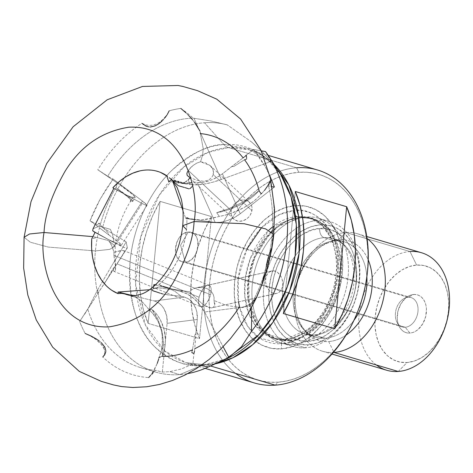 <?xml version="1.0" encoding="UTF-8"?>
<svg xmlns="http://www.w3.org/2000/svg" width="473" height="473" viewBox="0 0 473 473"><rect width="100%" height="100%" fill="white"/><g stroke="black" fill="none" stroke-linecap="round" stroke-linejoin="round"><path stroke-width="0.35" stroke-dasharray="2.37 1.77" d="M199.967 131.027L200.298 132.931L199.967 131.027L198.11 127.539L192.576 119.781L187.066 113.887L180.846 108.429A137.738 98.402 -73.5 0 0 169.18 110.83L167.324 114.431L163.043 120.006L158.887 123.695L155.179 125.848L150.911 127.006L148.599 126.847L146.222 126.226L141.876 123.352A137.738 98.402 -73.5 0 0 97.799 169.772L117.381 183.081L116.246 186.93A113.792 81.291 -73.5 0 0 100.258 224.876L98.958 223.209L96.338 225.509L99.484 227.82A113.792 81.291 -73.5 0 0 95.428 250.927L48.305 247.083L30.408 242.253L24.088 237.28L30.408 242.253L48.305 247.083L95.428 250.927A113.792 81.291 -73.5 0 0 97.745 293.644A113.792 81.291 106.5 0 1 95.428 250.927L109.813 249.36L115.17 246.043L109.021 241.106L111.989 246.179L113.91 252.233L114.129 257.33L115.412 265.986L115.371 270.668L114.673 271.561L113.644 271.064L112.609 269.19L107.188 279.159L79.641 321.486A137.738 98.402 -73.5 0 0 85.193 333.483L91.23 336.102L96.64 339.165L101.346 342.724L103.297 344.799L105.378 348.276L105.798 351.498L104.746 354.732L102.777 356.979A137.738 98.402 -73.5 0 0 148.628 377.584L151.999 373.416L154.902 368.644L157.261 363.359L158.893 357.623L162.369 356.009L163.54 342.085L162.062 331.171L157.994 319.464L151.78 309.271L149.639 310.294L152.767 313.41L157.911 321.12L161.246 330.255L162.138 335.126L162.286 344.971L165.201 344.598A34.47 26.488 -97.3 0 1 162.369 356.009L161.778 356.305A113.792 81.291 -73.5 0 0 192.487 349.807L191.802 352.19L192.079 352.734L193.924 353.514L194.539 351.208L195.952 332.821L194.858 335.191L192.487 349.807L194.858 335.191L195.952 332.821L197.265 319.482L167.111 323.325A19.151 14.716 82.7 0 0 154.269 300.958L132.428 295.56L154.269 300.958L184.417 297.115L154.269 300.958L157.095 302.028L159.75 303.772L162.115 306.132L164.113 309.011L166.697 315.875L167.111 323.325L197.265 319.482L194.71 348.761A113.792 81.291 -73.5 0 0 239.178 307.225L237.724 307.018L239.178 307.225M148.628 377.584L152.211 374.238L155.386 370.247L148.628 377.584A137.738 98.402 106.5 0 1 102.777 356.979L104.273 354.715L104.799 352.196L104.462 349.695L103.451 347.3L104.852 347.117L103.451 347.3L100.211 343.108L95.93 339.484L90.881 336.273L85.193 333.483A137.738 98.402 106.5 0 1 79.641 321.486L87.789 309.147A128.686 91.933 -73.5 0 0 155.386 370.247L162.334 372.085L169.813 371.648L181.348 368.981L192.901 363.944L193.924 353.514L192.901 363.944L201.013 365.523L192.901 363.944L181.348 368.981L169.813 371.648L179.793 374.61L202.249 365.209A15.319 10.353 -94.2 0 1 204.502 364.665A15.319 10.353 -94.2 0 1 207.085 364.955L186.185 362.756L164.545 350.86L145.377 324.916L135.621 284.415L140.735 236.979L159.259 195.107L183.979 166.857L208.12 152.33L228.4 147.576A15.319 10.353 -94.2 0 1 223.883 144.549C209.616 144.129 192.316 152.696 171.977 170.25C152.513 188.479 133.504 223.504 130.158 260.936C128.254 300.473 136.425 329.09 154.665 346.78C171.829 361.591 187.692 367.734 202.249 365.209L179.793 374.61A128.686 91.933 -73.5 0 0 187.84 373.575A128.686 91.933 106.5 0 1 179.793 374.61A128.686 91.933 106.5 0 1 97.734 289.659L87.99 308.751L93.95 299.492L79.641 321.486L87.789 309.147L97.734 289.659A128.686 91.933 -73.5 0 0 155.576 372.062A128.686 91.933 -73.5 0 0 179.793 374.61L169.813 371.648L162.334 372.085L155.386 370.247A128.686 91.933 106.5 0 1 140.676 367.645A128.686 91.933 106.5 0 1 87.789 309.147L127.314 247.681A45.958 3.618 -147.2 0 1 127.278 247.982A45.958 3.618 -147.2 0 1 115.696 243.447L95.026 232.503L115.696 243.447L112.704 248.1L111.143 244.364L109.021 241.106L115.17 246.043L115.601 268.688L115.371 270.668L114.241 271.52L200.517 306.605A11.488 5.055 -67.9 0 0 210.586 294.685L113.946 255.385L115.412 265.986M92.968 238.451L96.663 237.44L92.891 236.636L96.663 237.44L91.727 238.895M182.702 225.692L186.486 229.541A64.293 45.934 106.5 0 1 159.212 284.374L155.664 284.628L159.212 284.374L164.492 279.377L169.369 273.648L173.774 267.275L177.629 260.357L180.875 253.008L183.459 245.339L185.339 237.476L186.486 229.541A64.293 45.934 106.5 0 0 186.8 217.645A64.293 45.934 106.5 0 1 186.486 229.541M159.212 284.374L161.015 285.739L171.906 289.009L189.578 291.811L191.074 290.138L195.379 288.01L200.83 287.348L203.839 287.679L206.766 288.53L209.444 289.961L211.703 292.001L213.305 294.59L214.08 297.517L213.997 300.515L226.774 305.558L237.724 307.018L226.774 305.558L213.997 300.515L214.665 305.463L214.843 303.11L213.997 300.515L214.08 297.517L213.305 294.59L211.703 292.001L209.444 289.961L206.766 288.53L203.839 287.679L197.791 287.513L272.56 270.84A11.488 8.431 -102.6 0 0 271.662 270.976A11.488 8.431 -102.6 0 0 265.814 283.416A11.488 8.431 -102.6 0 0 275.765 293.538L211.206 307.929L204.247 305.369L197.696 299.864L189.578 291.811L191.074 290.138L193.085 288.873L196.283 287.779L272.56 270.84L269.45 271.945L267.056 274.6L265.743 278.42L265.714 282.807L266.967 287.099L269.32 290.647L272.407 292.911L275.765 293.538A11.488 8.431 -102.6 0 0 276.664 293.402A11.488 8.431 -102.6 0 0 282.511 280.962A11.488 8.431 -102.6 0 0 272.56 270.84L274.239 270.94L277.527 272.413L280.3 275.375L282.139 279.372L282.759 283.8L282.079 287.98L281.269 289.778L278.875 292.438L277.379 293.201L212.418 307.704L213.418 307.19L214.665 305.463L213.418 307.19L211.993 307.822L207.901 307.326L204.247 305.369L197.696 299.864L189.578 291.811L173.822 289.399L168.299 287.915M149.285 309.791L142.899 302.513L137.489 298.292L135 297.044L128.088 294.981M126.646 294.632L137.075 297.659L135 297.044L138.092 298.7L142.899 302.513L149.639 310.294L151.78 309.271L155.067 312.357L158 315.999L160.507 320.126L164.054 329.462L165.402 339.549L165.201 344.598L164.19 350.505L162.369 356.009L163.54 342.085L162.062 331.171L157.994 319.464L155.114 314.113L151.78 309.271A34.47 26.488 -97.3 0 1 165.201 344.598L162.286 344.971L161.098 351.563L158.893 357.623A34.47 26.488 82.7 0 0 162.286 344.971A34.47 26.488 82.7 0 0 149.639 310.294M131.796 296.139L124.334 293.834M121.602 293.331L120.077 293.39M153.453 288.654L153.666 286.437L153.453 288.654A64.293 45.934 106.5 0 1 152.022 289.547L153.057 291.061L163.9 294.307L181.224 296.329L174.939 291.368L171.533 289.665L158.845 287.738L153.453 288.654A64.293 45.934 106.5 0 1 152.022 289.547L149.462 289.736L152.022 289.547M242.111 307.432L239.699 307.332L241.218 307.568L243.814 306.989L249.904 304.169L252.984 301.733L255.911 298.333A137.738 98.402 -73.5 0 0 262.024 283.936L268.274 257.365L271.744 247.917A137.738 98.402 -73.5 0 0 273.412 235.353L273.778 234.46M262.024 283.936L265.578 273.01L271.744 247.917L266.21 270.645L262.024 283.936A137.738 98.402 106.5 0 1 255.911 298.333L253.765 302.099L250.755 305.481A128.686 91.933 -73.5 0 0 268.617 186.344L269.965 180.893A137.738 98.402 106.5 0 1 274.269 218.343A137.738 98.402 106.5 0 1 273.412 235.353A137.738 98.402 -73.5 0 0 269.965 180.893L267.091 187.066L262.379 192.783L261.208 193.794L259.287 191.21A113.792 81.291 -73.5 0 0 244.565 159.762L246.628 158.792L246.238 155.185L243.116 157.864A113.792 81.291 -73.5 0 0 200.386 133.575L200.718 135.373L200.386 133.575M210.302 165.698L213.098 169.86L213.264 174.602L251.908 210.692L251.849 206.6L251.216 204.744L248.881 201.776L245.428 200.144L243.441 199.919L239.326 200.694L235.542 202.976L233.964 204.584L232.675 206.417L231.155 210.497A11.488 9.655 -47 0 0 233.686 218.993A11.488 9.655 -47 0 0 244.399 220.217A11.488 9.655 -47 0 0 251.908 210.692L213.264 174.602L211.762 177.481L209.285 179.569L206.258 180.781L203.006 181.2L196.484 180.231L190.365 177.517L196.484 180.231L203.006 181.2L206.258 180.781L209.285 179.569L211.762 177.481L213.264 174.602L213.542 172.243L213.098 169.86L211.987 167.637L210.302 165.698L205.767 162.972L200.582 161.742L202.556 155.067L203.248 148.794L200.718 135.373L203.248 148.794L202.556 155.067L200.582 161.742L210.302 165.698L249.377 202.196A11.488 9.655 -47 0 0 238.664 200.972A11.488 9.655 -47 0 0 231.155 210.497L188.248 170.422L231.155 210.497L231.214 214.588L232.846 218.071L234.182 219.413L237.635 221.045L239.622 221.269L243.737 220.495L247.521 218.213L249.1 216.604L250.388 214.772L251.908 210.692A11.488 9.655 -47 0 0 249.377 202.196M187.568 171.528L190.264 167.98L193.155 165.396L196.75 163.12L200.582 161.742L196.75 163.12L193.155 165.396L188.248 170.422L187.101 172.568L186.87 174.454L187.805 176.133L190.365 177.517L186.468 181.39L184.482 182.507L188.165 179.894L190.247 184.553L188.165 179.894M114.673 271.561L113.644 271.064L112.609 269.19L117.026 263.857L199.103 297.239A11.488 5.055 -67.9 0 0 200.517 306.605M161.778 356.305L160.335 356.985M180.58 245.251L188.224 232.089C173.786 232.225 170.664 264.064 185.286 262.072L180.58 245.251L185.286 262.072A15.319 10.944 106.5 0 1 182.401 261.77A15.319 10.944 106.5 0 1 175.779 245.93A15.319 10.944 106.5 0 1 188.224 232.089L408.164 297.275A15.319 10.944 -73.5 0 0 395.724 311.11A15.319 10.944 -73.5 0 0 402.346 326.955A15.319 10.944 -73.5 0 0 405.225 327.257L185.286 262.072L405.225 327.257A15.319 10.944 106.5 0 1 396.995 322.296A15.319 10.944 106.5 0 1 404.025 298.564A15.319 10.944 106.5 0 1 408.164 297.275L413.727 294.466A19.742 14.101 -73.5 0 0 408.394 296.133A19.742 14.101 -73.5 0 0 399.33 326.713A19.742 14.101 -73.5 0 0 409.943 333.104L405.225 327.257L409.943 333.104L412.811 332.531L415.643 331.23L418.327 329.261L422.856 323.638L425.706 316.514L426.445 308.975L425.972 305.416L424.955 302.17L423.441 299.379L421.473 297.133L419.143 295.53L416.524 294.632L413.727 294.466L410.86 295.046L408.028 296.346L405.343 298.315L400.814 303.938L397.964 311.057L397.225 318.595L397.698 322.16L398.709 325.4L400.229 328.197L402.192 330.438L404.527 332.04L407.147 332.945L409.943 333.104A19.742 14.101 -73.5 0 0 426.35 312.724A19.742 14.101 -73.5 0 0 413.727 294.466L408.164 297.275A15.319 10.944 106.5 0 1 417.961 311.441A15.319 10.944 106.5 0 1 405.225 327.257A15.319 10.944 -73.5 0 0 417.671 313.416A15.319 10.944 -73.5 0 0 411.049 297.576A15.319 10.944 -73.5 0 0 408.164 297.275L188.224 232.089A15.319 10.944 106.5 0 1 191.11 232.397A15.319 10.944 106.5 0 1 197.732 248.236A15.319 10.944 106.5 0 1 185.286 262.072C199.73 261.941 202.852 230.103 188.224 232.089L180.58 245.251M317.489 169.984A111.072 79.352 -73.5 0 0 296.589 167.785L228.4 147.576L249.301 149.775C261.604 153.358 272.064 161.636 280.696 174.608A112.751 80.546 -73.5 0 0 223.883 144.549A112.751 80.546 -73.5 0 0 130.158 260.936A112.751 80.546 -73.5 0 0 202.249 365.209A15.319 10.353 85.8 0 1 204.502 364.665A15.319 10.353 85.8 0 1 207.085 364.955L215.375 363.802A111.072 79.352 106.5 0 1 207.085 364.955L210.515 365.972L207.085 364.955A111.072 79.352 106.5 0 1 186.185 362.756A111.072 79.352 106.5 0 1 138.175 247.905A111.072 79.352 106.5 0 1 228.4 147.576A111.072 79.352 106.5 0 1 249.301 149.775A111.072 79.352 106.5 0 1 274.352 164.805M275.274 385.164L278.207 382.178A107.241 76.614 -73.5 0 0 367.355 271.472A107.241 76.614 -73.5 0 0 298.788 172.296L296.589 167.785L298.788 172.296L306.469 172.237L313.977 173.189L321.238 175.14L328.185 178.079L334.748 181.969L340.867 186.782L346.478 192.458L351.534 198.956L355.986 206.21L359.782 214.145L362.892 222.688L365.292 231.752L366.947 241.26L367.846 251.116L367.982 261.214L367.355 271.472L365.966 281.79L363.832 292.06L360.97 302.188L357.417 312.074L353.195 321.622L348.347 330.745L342.931 339.354L336.983 347.365L330.574 354.703L323.751 361.289L316.597 367.072L309.171 371.985L301.543 375.988L293.792 379.039L285.988 381.108L278.207 382.178L270.532 382.237L263.023 381.285L255.763 379.328L248.816 376.39L242.253 372.499L236.133 367.692L230.517 362.011L225.461 355.513L221.015 348.264L217.213 340.329L214.103 331.786L211.709 322.716L210.053 313.209L209.149 303.359L209.013 293.254L209.64 282.996L211.029 272.685L213.163 262.414L216.025 252.286L219.584 242.401L223.806 232.846L228.648 223.723L234.07 215.114L240.012 207.103L246.427 199.772L253.244 193.179L260.398 187.403L267.83 182.489L275.457 178.487L283.209 175.436L291.007 173.366L298.788 172.296A107.241 76.614 -73.5 0 0 209.64 282.996A107.241 76.614 -73.5 0 0 278.207 382.178L275.274 385.164M239.592 307.308L247.692 326.287L259.027 337.787L281.482 343.682A68.047 48.613 106.5 0 1 237.972 280.743A68.047 48.613 106.5 0 1 294.543 210.503L295.524 205.589A73.214 52.302 -73.5 0 0 234.661 281.169A73.214 52.302 -73.5 0 0 281.476 348.879L281.482 343.682A4.594 3.104 -94.2 0 1 284.202 339.378A4.594 3.104 -94.2 0 1 285.036 339.46L273.217 338.219L255.745 326.015L248.703 313.433L244.837 296.636L245.369 277.349L250.412 258.323L268.942 230.109M272.566 226.951L297.091 216.528A4.594 3.104 -94.2 0 1 294.543 210.503L279.513 214.535L261.557 227.684M246.953 248.946L238.244 278.319M238.232 278.426L238.522 301.904M271.431 231.433L253.132 259.807L248.242 278.78L247.834 297.925L258.796 327.009L276.173 339.094L287.992 340.335L285.036 339.46L287.992 340.335A62.814 44.876 -73.5 0 0 339.017 283.599A62.814 44.876 -73.5 0 0 311.867 218.65A62.814 44.876 -73.5 0 0 300.048 217.409L297.091 216.528A62.814 44.876 106.5 0 1 308.91 217.775A62.814 44.876 106.5 0 1 336.061 282.724A62.814 44.876 106.5 0 1 285.036 339.46A62.814 44.876 106.5 0 1 273.217 338.219A62.814 44.876 106.5 0 1 246.072 273.264A62.814 44.876 106.5 0 1 297.091 216.528L300.048 217.409L287.448 220.56L272.401 230.517M287.992 340.335A4.594 3.104 -94.2 0 1 288.778 340.726L265.808 333.684L255.822 321.942L249.271 303.542L248.733 280.501L254.864 257.395L265.72 238.717L278.254 226.407L300.858 217.491A4.594 3.104 -94.2 0 1 300.822 217.491A4.594 3.104 -94.2 0 1 300.048 217.409A4.594 3.104 85.8 0 0 300.822 217.491A4.594 3.104 85.8 0 0 300.858 217.491A62.968 44.988 106.5 0 1 341.122 275.724A62.968 44.988 106.5 0 1 288.778 340.726L293.934 344.409A65.108 46.514 -73.5 0 0 348.057 277.202A65.108 46.514 -73.5 0 0 306.427 216.983L300.858 217.491L306.427 216.983A65.108 46.514 106.5 0 1 318.678 218.272A65.108 46.514 106.5 0 1 346.821 285.597A65.108 46.514 106.5 0 1 293.934 344.409L305.375 347.803A65.108 46.514 -73.5 0 0 358.268 288.991A65.108 46.514 -73.5 0 0 330.124 221.66A65.108 46.514 -73.5 0 0 317.874 220.377L306.427 216.983L317.874 220.377A65.108 46.514 106.5 0 1 359.504 280.59A65.108 46.514 106.5 0 1 305.375 347.803L308.313 344.817A61.277 43.776 -73.5 0 0 359.255 281.559A61.277 43.776 -73.5 0 0 320.073 224.882L317.874 220.377L320.073 224.882L328.753 225.396L336.871 228.187L344.119 233.159L350.215 240.118L354.927 248.798L358.073 258.861L359.533 269.923L359.255 281.559L357.239 293.319L353.573 304.76L348.394 315.432L341.896 324.927L334.34 332.88L326.003 338.993L317.217 343.02L308.313 344.817L299.634 344.309L291.516 341.512L284.273 336.54L278.171 329.58L273.459 320.901L270.314 310.838L268.853 299.776L269.131 288.14L271.147 276.38L274.813 264.945L279.992 254.273L286.49 244.778L294.046 236.819L302.383 230.706L311.169 226.679L320.073 224.882A61.277 43.776 -73.5 0 0 269.131 288.14A61.277 43.776 -73.5 0 0 308.313 344.817L305.375 347.803A65.108 46.514 106.5 0 1 263.745 287.584A65.108 46.514 106.5 0 1 317.874 220.377A65.108 46.514 -73.5 0 0 264.981 279.188A65.108 46.514 -73.5 0 0 293.124 346.514A65.108 46.514 -73.5 0 0 305.375 347.803L293.934 344.409A65.108 46.514 106.5 0 1 281.677 343.126A65.108 46.514 106.5 0 1 253.54 275.794A65.108 46.514 106.5 0 1 306.427 216.983A65.108 46.514 -73.5 0 0 305.777 217.036A65.108 46.514 -73.5 0 0 255.58 267.481A65.108 46.514 -73.5 0 0 270.184 337.125A65.108 46.514 -73.5 0 0 293.934 344.409L288.778 340.726A62.968 44.988 106.5 0 1 265.808 333.684A62.968 44.988 106.5 0 1 251.689 266.329A62.968 44.988 106.5 0 1 300.231 217.539A62.968 44.988 106.5 0 1 300.858 217.491C314.646 214.021 344.959 230.162 341.122 275.724C336.019 321.38 302.076 342.216 288.778 340.726A4.594 3.104 85.8 0 0 287.992 340.335L313.114 329.433L327.097 313.457L337.568 289.778L340.459 262.953L334.943 240.048L324.106 225.379L311.867 218.65L300.048 217.409A62.814 44.876 -73.5 0 0 249.023 274.145A62.814 44.876 -73.5 0 0 276.173 339.094A62.814 44.876 -73.5 0 0 287.992 340.335M308.68 341.068A7.663 5.173 -94.2 0 1 313.185 334.961A7.663 5.173 85.8 0 0 308.68 341.068C320.818 342.428 351.782 323.42 356.441 281.766C359.941 240.195 332.283 225.467 319.707 228.63C307.568 227.276 276.604 246.285 271.951 287.939C268.445 329.504 296.104 344.232 308.68 341.068L317.028 339.389L325.27 335.611L333.081 329.882L340.17 322.42L346.254 313.516L351.114 303.512L354.549 292.793L356.441 281.766L356.701 270.858L355.329 260.487L352.379 251.051L347.962 242.915L342.245 236.394L335.452 231.729L327.842 229.109L319.707 228.63A7.663 5.173 85.8 0 0 324.111 237.653A7.663 5.173 -94.2 0 1 319.707 228.63L311.358 230.316L303.122 234.094L295.306 239.823L288.223 247.278L282.133 256.183L277.273 266.187L273.837 276.912L271.951 287.939L271.685 298.847L273.057 309.218L276.007 318.648L280.424 326.784L286.141 333.311L292.935 337.97L300.544 340.59L308.68 341.068M366.853 276.764A49.789 35.57 -73.5 0 0 344.202 241.809A49.789 35.57 -73.5 0 0 334.831 240.828A49.789 35.57 -73.5 0 0 294.927 283.274A49.789 35.57 -73.5 0 0 312.434 335.978A49.789 35.57 -73.5 0 0 325.276 338.272L314.557 335.097A49.789 35.57 106.5 0 1 301.721 332.803A49.789 35.57 106.5 0 1 284.208 280.099A49.789 35.57 106.5 0 1 324.111 237.653A49.789 35.57 106.5 0 1 333.483 238.634A49.789 35.57 106.5 0 1 354.998 290.12A49.789 35.57 106.5 0 1 314.557 335.097L325.276 338.272A49.789 35.57 -73.5 0 0 353.946 320.322M334.831 240.828L324.111 237.653L334.831 240.828A49.789 35.57 -73.5 0 0 294.383 285.798A49.789 35.57 -73.5 0 0 315.905 337.29A49.789 35.57 -73.5 0 0 325.276 338.272A49.789 35.57 -73.5 0 0 365.174 295.826A49.789 35.57 -73.5 0 0 347.667 243.122A49.789 35.57 -73.5 0 0 334.831 240.828M345.964 335.174A52.036 37.172 106.5 0 1 328.694 341.547A52.036 37.172 106.5 0 1 295.424 293.42A52.036 37.172 106.5 0 1 338.68 239.71A52.036 37.172 106.5 0 1 368.254 259.961M345.769 232.497L338.68 239.71L345.769 232.497A61.277 43.776 106.5 0 1 357.304 233.709A61.277 43.776 106.5 0 1 367.095 238.575A61.277 43.776 -73.5 0 0 345.769 232.497L410.008 251.535L345.769 232.497A61.277 43.776 -73.5 0 0 294.874 295.312A61.277 43.776 -73.5 0 0 333.341 352.474A61.277 43.776 106.5 0 1 322.474 351.22A61.277 43.776 106.5 0 1 295.992 287.85A61.277 43.776 106.5 0 1 345.769 232.497M328.694 341.547L333.778 351.959L328.694 341.547A52.036 37.172 106.5 0 1 295.424 293.42A52.036 37.172 106.5 0 1 338.68 239.71A52.036 37.172 106.5 0 1 371.949 287.832A52.036 37.172 106.5 0 1 328.694 341.547M421.538 252.748A61.277 43.776 -73.5 0 0 410.008 251.535L416.612 265.063L410.008 251.535A61.277 43.776 -73.5 0 0 360.231 306.888A61.277 43.776 -73.5 0 0 386.713 370.258M398.248 371.471L407.058 362.507A49.789 35.57 -73.5 0 0 448.445 311.11A49.789 35.57 -73.5 0 0 416.612 265.063L423.66 265.477L430.259 267.748L436.147 271.792L441.102 277.444L444.933 284.492L447.488 292.669L448.676 301.662L448.445 311.11L446.814 320.67L443.834 329.959L439.624 338.633L434.344 346.348L428.201 352.811L421.431 357.777L414.295 361.053L407.058 362.507L400.004 362.093L393.412 359.823L387.523 355.785L382.568 350.132L378.737 343.079L376.183 334.902L374.994 325.915L375.225 316.461L376.857 306.906L379.837 297.612L384.046 288.944L389.326 281.228L395.469 274.76L402.239 269.799L409.376 266.524L416.612 265.063A49.789 35.57 -73.5 0 0 375.225 316.461A49.789 35.57 -73.5 0 0 407.058 362.507L398.248 371.471M99.111 340.844L101.346 342.724M96.64 339.165L97.272 339.567M271.106 161.429L265.489 151.573L271.106 161.429L261.362 150.846L271.106 161.429L221.305 179.486A45.958 17.986 -24.1 0 1 190.247 184.553L196.762 184.813L204.33 184.021L212.625 182.223L221.305 179.486L271.106 161.429M251.63 142.036L261.108 150.591L251.63 142.036L227.294 124.896L251.63 142.036M204.49 122.749A128.686 91.933 106.5 0 1 227.294 124.896A128.686 91.933 -73.5 0 0 204.49 122.749L223.883 144.549L204.49 122.749A128.686 91.933 -73.5 0 0 102.6 227.537A128.686 91.933 106.5 0 1 204.49 122.749M202.249 365.209A112.751 80.546 -73.5 0 0 226.035 359.037L202.249 365.209M185.7 218.502L186.8 217.645L185.7 218.502L182.945 210.544L185.7 218.502L215.168 222.405L197.353 182.495L215.168 222.405L185.7 218.502M111.817 290.333L106.295 285.787M139.907 170.889L147.02 169.996L153.962 170.511L160.566 172.432M172.574 180.651A64.293 45.934 106.5 0 0 171.841 179.911A64.293 45.934 106.5 0 1 172.574 180.651L178.144 185.582L189.105 188.91L190.051 188.579L191.908 186.764L194.746 182.152L197.353 182.495A19.151 7.497 155.9 0 0 222.428 173.816L240.249 213.725A19.151 7.497 -24.1 0 1 215.168 222.405L220.743 222.227L227.472 220.519L234.318 217.533L240.249 213.725L222.428 173.816L231.758 166.52L233.839 166.449L244.565 159.762M255.911 298.333L253.765 302.099L250.755 305.481L250.826 306.096L243.814 306.989L249.253 304.571L253.64 301.094M85.92 312.204L84.407 314.551M187.911 114.762L185.871 112.763M188.757 115.637L188.183 115.057M194.545 122.282L192.576 119.781M193.971 118.256L198.11 127.539L193.971 118.256L210.982 120.982L227.294 124.896L210.982 120.982L193.179 118.161A128.686 91.933 -73.5 0 0 107.714 176.198L97.799 169.772A137.738 98.402 106.5 0 1 141.876 123.352L146.63 125.162L151.313 125.375L155.564 124.316L159.295 122.412L162.511 120L167.531 114.123L169.18 110.83A137.738 98.402 106.5 0 1 180.846 108.429L187.267 113.059L193.179 118.161L193.971 118.256M258.879 190.714L249.017 198.293L239.781 203.662L228.323 208.835L216.669 212.702L228.53 209.746L240.674 204.549L251.311 197.88L255.562 194.291L258.879 190.714L259.287 191.21L258.879 190.714L249.017 198.293L239.781 203.662L228.323 208.835L216.669 212.702A34.47 13.492 155.9 0 0 258.879 190.714M180.846 108.429L187.267 113.059L193.179 118.161A128.686 91.933 106.5 0 0 107.714 176.198L113.106 179.036L107.714 176.198L97.799 169.772L117.381 183.081A34.47 2.714 -147.2 0 1 135.195 197.59A34.47 2.714 -147.2 0 1 133.197 197.342L134.752 197.732L135.231 197.412L132.948 194.74L117.381 183.081L116.045 187.716L128.49 197.543L130.779 200.156L130.897 200.824L130.341 201.055L132.742 201.38L130.879 198.967L116.045 187.716L128.49 197.543L130.779 200.156L130.341 201.055A34.47 2.714 32.8 0 0 132.712 201.445A34.47 2.714 32.8 0 0 116.045 187.716M126.167 241.922L102.6 227.537L90.059 220.785C92.389 214.547 95.765 207.328 100.187 199.121L106.324 188.833L113.106 179.036L142.444 201.096A19.151 1.508 -147.2 0 1 147.026 205.365A19.151 1.508 -147.2 0 1 142.202 203.479L113.822 188.449L142.202 203.479L116.565 243.282L142.202 203.479L145.749 205.164L147.044 205.306L142.444 201.096L116.813 240.905L142.444 201.096L113.106 179.036L100.187 199.121L90.059 220.785L96.338 225.509L90.059 220.785L102.6 227.537L126.167 241.922L111.758 265.708L126.167 241.922L127.314 247.681L126.167 241.922M97.734 289.659L111.758 265.708L97.734 289.659M102.777 356.979L104.273 354.715L104.799 352.196L104.462 349.695L102.002 345.13L95.93 339.484L90.881 336.273L85.193 333.483M105.804 350.517L105.721 352.154M261.208 150.816L253.54 149.474C257.277 153.837 261.214 159.649 265.365 166.91L269.841 175.79L265.365 166.91L253.54 149.474L246.238 155.185L253.54 149.474L261.208 150.816M269.965 180.893L269.669 183.494L268.617 186.344L272.158 186.764L268.617 186.344A128.686 91.933 106.5 0 1 250.755 305.481L251.057 308.455L250.826 306.096L243.814 306.989M376.384 364.99A61.277 43.776 106.5 0 1 362.152 299.066A61.277 43.776 106.5 0 1 410.008 251.535M314.557 335.097A49.789 35.57 106.5 0 1 305.186 334.109A49.789 35.57 106.5 0 1 283.664 282.623A49.789 35.57 106.5 0 1 324.111 237.653A49.789 35.57 106.5 0 1 336.947 239.947A49.789 35.57 106.5 0 1 354.454 292.651A49.789 35.57 106.5 0 1 314.557 335.097M297.091 216.528L308.91 217.775L321.149 224.504L331.993 239.172L337.503 262.077L334.612 288.902L324.141 312.582L310.158 328.558L285.036 339.46A4.594 3.104 85.8 0 0 284.202 339.378A4.594 3.104 85.8 0 0 281.482 343.682C295.856 345.29 332.537 322.769 338.047 273.435C342.198 224.202 309.443 206.754 294.543 210.503A4.594 3.104 85.8 0 0 297.091 216.528M281.482 343.682L281.476 348.879A73.214 52.302 -73.5 0 0 342.334 273.305A73.214 52.302 -73.5 0 0 295.524 205.589L294.543 210.503A68.047 48.613 106.5 0 1 338.047 273.435A68.047 48.613 106.5 0 1 281.482 343.682M295.524 205.589L284.888 207.736L274.387 212.548L264.431 219.85L255.396 229.358L247.639 240.704L241.449 253.451L237.068 267.115L234.661 281.169L234.324 295.069L236.074 308.284L239.835 320.31L245.463 330.674L252.748 338.993L261.409 344.929L271.106 348.27L281.476 348.879L292.113 346.739L302.614 341.92L312.57 334.618L321.599 325.117L329.362 313.77L335.546 301.017L339.927 287.353L342.334 273.305L342.671 259.399L340.927 246.185L337.166 234.165L331.532 223.794L324.247 215.481L315.592 209.539L305.889 206.198L295.524 205.589M235.643 373.422A111.072 79.352 106.5 0 1 209.852 253.93A111.072 79.352 106.5 0 1 296.589 167.785A111.072 79.352 -73.5 0 0 206.364 268.108A111.072 79.352 -73.5 0 0 254.368 382.964M280.696 174.608L266.713 158.556L251.683 149.172L223.883 144.549A15.319 10.353 85.8 0 0 228.4 147.576L296.589 167.785M148.12 323.384L199.505 338.615A111.072 79.352 106.5 0 1 211.472 216.593L160.081 201.362A111.072 79.352 -73.5 0 0 148.12 323.384L199.505 338.615L194.829 325.028L191.878 310.282L190.731 294.703L191.411 278.632L193.895 262.432L198.14 246.457L204.04 231.066L211.472 216.593L199.505 338.615L211.472 216.593L160.081 201.362L148.12 323.384L160.081 201.362L152.649 215.836L146.748 231.226L142.503 247.202L140.02 263.402L139.34 279.472L140.487 295.051L143.437 309.797L148.12 323.384M268.221 155.381L249.301 149.775L273.323 163.818M295.264 191.488L283.303 313.51L295.264 191.488M160.034 293.136L160.932 293.39M162.611 293.916L166.963 294.785L181.224 296.329L184.417 297.115A19.151 14.716 -97.3 0 1 197.265 319.482L196.845 312.038L195.81 308.461L192.263 302.288L189.898 299.935L187.249 298.185L181.224 296.329L174.939 291.368L171.533 289.665L157.941 287.702M162.334 372.085L167.111 323.325L162.334 372.085M192.115 350.99L191.802 352.19M163.15 286.396L161.683 285.958M160.241 285.278L159.661 284.817M155.168 285.095L180.178 291.273L183.701 290.824L180.178 291.273L187.273 293.993L193.883 298.493L199.73 304.571L204.573 311.991L223.12 346.691L204.573 311.991A45.958 35.315 82.7 0 0 180.178 291.273L155.168 285.095M240.225 307.444L204.573 311.991L240.225 307.444M194.255 352.367L194.409 351.794M194.539 351.208L194.639 349.99M157.042 287.832L156.143 288.01M155.245 288.193L154.346 288.406M158.893 357.623L158.668 359.125M157.261 363.359L153.116 371.66M152.56 372.541L150.373 375.574M121.141 293.343L121.673 293.325M122.205 293.331L123.27 293.514M132.86 296.465L135 297.044M93.033 228.778L99.342 226.165L110.321 229.304L112.45 234.011L114.058 241.951L116.565 243.282A19.151 1.508 32.8 0 0 121.39 245.168A19.151 1.508 32.8 0 0 116.813 240.905L108.79 234.868L108.163 232.681L100.53 225.189L99.265 223.232L96.338 225.509L118.788 242.442L121.407 245.109L120.118 244.973L108.648 239.645L92.684 230.741L108.648 239.645L114.058 241.951L112.45 234.011L110.321 229.304L99.342 226.165L93.033 228.778M274.37 187.03L240.249 213.725L274.37 187.03M245.499 159.472L246.427 159.123M246.628 158.792L246.616 157.574M109.021 241.106L107.637 240.361L96.663 237.44L107.637 240.361L109.021 241.106M97.373 294.2L127.314 247.681L126.699 248.165L124.488 247.604L115.696 243.447L112.704 248.1L113.91 252.233L122.885 250.424L124.186 250.909L124.056 252.505L117.026 263.857L112.609 269.19L108.122 277.657L97.745 293.644M105.674 281.53L105.148 282.34M183.932 182.714L184.482 182.507M182.673 182.815L183.016 182.862M180.438 182.07L181.561 182.454M177.517 181.248L178.977 181.656M173.851 180.154L176.051 180.816M171.628 179.433L172.012 179.592M170.392 178.623L171.226 179.208M169.978 178.309L169.151 177.682M168.778 181.715L190.247 184.553L168.778 181.715M200.233 132.286L221.305 179.486L200.233 132.286M245.582 155.865L245.239 156.202M244.872 156.539L244.009 157.202M244.163 159.98L233.839 166.449L231.758 166.52L243.116 157.864L222.428 173.816L219.643 175.79L213.128 179.249L209.651 180.609L202.929 182.318L199.937 182.608L194.746 182.152L185.002 183.37M182.584 183.146L174.182 181.342L172.692 180.562M171.87 179.929L173.591 181.147M141.876 123.352L146.63 125.162L151.313 125.375L155.564 124.316L159.295 122.412L163.942 118.646L167.531 114.123L169.18 110.83M167.324 114.431L167.531 114.123M148.894 126.882L148.599 126.847M150.337 127.024L149.184 126.918M164.965 117.795L162.144 120.928M269.196 254.255L269.521 253.398M268.274 257.365L268.995 254.858M264.306 274.973L266.405 265.069M112.881 187.74L127.403 195.509L131.045 196.999L133.197 197.342L130.341 201.055L133.197 197.342L131.045 196.999L127.403 195.509L112.881 187.74M261.74 193.38L264.549 190.4M268.711 184.263L269.527 182.359M188.609 218.532L190.98 219.034L189.265 218.786L186.8 217.645M192.818 219.194L201.084 219.921L206.807 219.295L225.26 215.12L231.403 213.205L243.554 207.801L249.094 204.507L254.001 200.99L258.092 197.371L261.208 193.794A34.47 13.492 -24.1 0 1 219.371 216.409L216.669 212.702L219.371 216.409L214.239 217.805L201.084 219.921L190.98 219.034M124.186 250.909L122.885 250.424L120.544 250.637L113.91 252.233L113.946 255.385L210.586 294.685L211.159 288.938L210.869 287.466L209.61 285.556L207.623 285.225L206.447 285.68L203.964 287.744L200.605 293.029L199.103 297.239L117.026 263.857L124.056 252.505L124.186 250.909L123.755 250.584L209.172 285.32A11.488 5.055 -67.9 0 0 199.103 297.239L198.477 301.248L198.82 304.458L200.079 306.368L202.066 306.699L204.478 305.392L206.938 302.655L209.084 298.895L210.586 294.685A11.488 5.055 -67.9 0 0 209.172 285.32M130.341 201.055L130.879 200.854C122.205 214.334 116.967 229.393 115.17 246.043L109.813 249.36L95.428 250.927A113.792 81.291 106.5 0 1 99.484 227.82L108.79 234.868L108.163 232.681L100.53 225.189M100.258 224.876A113.792 81.291 106.5 0 1 116.246 186.93M178.144 185.582L178.658 185.777M184.287 187.444L185.15 187.675M187.787 188.496L188.242 188.68M188.686 188.833L190.051 188.579M191.908 186.764L194.746 182.152L190.79 182.85M187.036 183.258L183.601 183.347L179.58 182.483M178.22 182.2L176.878 181.916M136.283 295.53L135.852 295.56M233.686 218.993L187.811 176.139M271.662 270.976L196.283 287.779M402.346 326.955L182.401 261.77M396.995 322.296L399.33 326.713M404.025 298.564L408.394 296.133M226.035 359.037L204.502 364.665L186.185 362.756L205.099 368.366M305.777 217.036L300.231 217.539L311.867 218.65L308.91 217.775C330.81 222.99 343.386 258.459 332.549 291.303C324.72 317.992 303.282 338.556 284.261 339.378L273.217 338.219L276.173 339.094L265.808 333.684L270.184 337.125M318.678 218.272L330.124 221.66M313.262 334.955L305.186 334.109L315.905 337.29C309.182 334.358 305.014 331.342 303.394 328.25C299.894 323.644 297.452 317.791 296.074 310.696C294.318 300.976 294.963 290.8 298.014 280.176C306.634 256.283 319.34 243.217 336.12 240.97L344.202 241.809L333.483 238.634C348.518 244.133 355.264 259.435 353.727 284.539C351.031 310.915 330.231 334.748 313.262 334.955M357.304 233.709L366.794 236.524M140.676 367.645L155.576 372.062M255.568 299.084L262.858 281.784M274.269 218.023L271.62 248.792M322.474 351.22L331.969 354.035M281.677 343.126L293.124 346.514M411.049 297.576L191.11 232.397M276.664 293.402L211.993 307.822M121.39 245.168L147.026 205.365M127.278 247.982L105.42 281.92M132.712 201.445L135.195 197.59"/><path stroke-width="0.71" d="M92.891 236.636L44.054 232.503C38.177 261.924 53.892 329.545 109.281 326.849C136.496 322.485 157.805 307.716 173.207 282.535C186.421 259.151 193.38 238.824 194.078 221.541L182.702 225.692L194.078 221.541C193.38 238.824 186.421 259.151 173.207 282.535C157.805 307.716 136.496 322.485 109.281 326.849C53.892 329.545 38.177 261.924 44.054 232.503L29.492 233.993L24.088 237.28L29.492 233.993L44.054 232.503C44.758 215.227 51.717 194.894 64.931 171.51C80.333 146.334 101.642 131.559 128.857 127.196C184.245 124.505 199.961 192.121 194.078 221.541L244.222 223.741L265.678 228.902L273.778 234.46L265.678 228.902L244.222 223.741L194.078 221.541C199.961 192.121 184.245 124.505 128.857 127.196C101.642 131.559 80.333 146.334 64.931 171.51C51.717 194.894 44.758 215.227 44.054 232.503L92.891 236.636M239.699 307.332L239.178 307.225A113.792 81.291 106.5 0 1 194.71 348.761M192.115 350.99L192.487 349.807A113.792 81.291 106.5 0 1 161.778 356.305M149.639 310.294L149.285 309.791M128.597 295.134L126.386 294.466M120.077 293.39L117.954 293.591L122.205 293.331L124.334 293.834L121.602 293.331M111.817 290.333L117.954 293.591L118.108 292.024L132.428 295.56L118.108 292.024L149.462 289.736L118.108 292.024L117.954 293.591A64.293 45.934 106.5 0 1 91.727 238.895L95.026 232.503L92.684 230.741A64.293 45.934 106.5 0 1 93.033 228.778L113.822 188.449L112.881 187.74L119.113 181.697L125.794 176.807L132.783 173.177L139.907 170.889M273.778 234.46L274.517 208.853L270.432 178.256L260.789 149.9L240.591 119.025L216.782 99.17L197.501 90.656L183.027 86.488L178.061 85.489L142.503 86.447L107.188 99.785L73.126 126.752L46.661 163.563L31.005 201.664L24.088 237.28L23.65 268.09L27.789 294.927L36.261 319.961L52.698 347.206L79.245 371.364L101.328 381.374L113.431 384.91L121.585 386.577L132.913 387.505L146.754 386.76L159.561 384.448L172.58 380.463L184.943 375.077L196.461 368.544L209.084 359.498L220.371 349.47L230.333 338.763L240.349 325.773L248.733 312.594L256.508 297.641L262.556 283.108L267.819 266.695L271.774 249.07L273.317 238.688L273.778 234.46L273.412 235.353A137.738 98.402 106.5 0 1 271.744 247.917L269.521 253.398M188.165 179.894L190.365 177.517L188.863 176.884L187.16 175.317L186.865 173.538L187.568 171.528M160.335 356.985L158.893 357.623M296.589 167.785A111.072 79.352 106.5 0 1 367.604 270.509A111.072 79.352 106.5 0 1 275.274 385.164L210.515 365.972L275.274 385.164A111.072 79.352 -73.5 0 0 365.493 284.835A111.072 79.352 -73.5 0 0 317.489 169.984L268.221 155.381M274.352 164.805A111.072 79.352 106.5 0 1 293.822 278.81A111.072 79.352 106.5 0 1 215.375 363.802L232.935 357.748L252.742 344.64L272.844 322.432L289.689 290.901L299.096 253.256L298.528 215.812L288.802 184.919L273.323 163.818M334.689 328.741L283.303 313.51A111.072 79.352 -73.5 0 0 295.264 191.488L346.656 206.719A111.072 79.352 106.5 0 1 334.689 328.741L283.303 313.51L290.735 299.037L296.636 283.646L300.875 267.671L303.364 251.47L304.044 235.4L302.891 219.821L299.947 205.075L295.264 191.488L346.656 206.719L334.689 328.741L346.656 206.719L351.338 220.306L354.283 235.051L355.43 250.631L354.756 266.701L352.267 282.901L348.027 298.877L342.121 314.267L334.689 328.741M268.942 230.109L272.566 226.951M261.557 227.684L246.953 248.946M238.522 301.904L239.592 307.308M272.401 230.517L271.431 231.433M353.946 320.322A49.789 35.57 -73.5 0 0 366.853 276.764M410.008 251.535A61.277 43.776 106.5 0 1 449.184 308.213A61.277 43.776 106.5 0 1 398.248 371.471L334.009 352.432L333.778 351.959L334.009 352.432A61.277 43.776 -73.5 0 0 381.995 304.464A61.277 43.776 -73.5 0 0 367.095 238.575A61.277 43.776 106.5 0 1 381.995 304.464A61.277 43.776 106.5 0 1 334.009 352.432L398.248 371.471A61.277 43.776 -73.5 0 0 448.026 316.118A61.277 43.776 -73.5 0 0 421.538 252.748L366.794 236.524M368.254 259.961A52.036 37.172 106.5 0 1 345.964 335.174M101.346 342.724L104.852 347.117L105.804 350.517M97.272 339.567L99.111 340.844M85.193 333.483L91.23 336.102L96.64 339.165M208.339 366.93A128.686 91.933 106.5 0 1 206.949 367.562A128.686 91.933 106.5 0 1 187.84 373.575A128.686 91.933 -73.5 0 0 208.339 366.93L201.013 365.523L208.339 366.93L228.855 357.417L241.514 346.733L228.855 357.417L208.339 366.93M251.4 331.484L241.514 346.733L251.4 331.484A128.686 91.933 -73.5 0 0 265.489 151.573A128.686 91.933 106.5 0 1 269.332 157.06A128.686 91.933 106.5 0 1 251.4 331.484L251.671 319.234L251.4 331.484M226.035 359.037A112.751 80.546 -73.5 0 0 280.696 174.608L291.025 196.721L296.317 224.634L295.122 255.828L287.365 286.673L274.446 313.747L258.583 334.955L226.035 359.037L206.949 367.562M155.664 284.628L153.831 284.764L153.666 286.437L153.831 284.764L155.168 285.095L153.831 284.764L155.664 284.628M106.295 285.787L101.512 280.057L97.574 273.276L94.57 265.584L92.572 257.164L91.614 248.201L91.727 238.895L95.026 232.503L92.684 230.741A64.293 45.934 106.5 0 1 93.033 228.778L113.822 188.449L112.881 187.74A64.293 45.934 106.5 0 1 166.697 175.714L168.778 181.715L171.498 179.58A64.293 45.934 106.5 0 1 171.841 179.911A64.293 45.934 106.5 0 0 171.734 179.811A64.293 45.934 106.5 0 0 171.498 179.58L168.778 181.715L166.697 175.714L167.507 176.394L160.566 172.432M172.592 180.698L182.945 210.544L172.592 180.698M253.64 301.094L255.911 298.333M185.871 112.763L180.846 108.429M188.183 115.057L187.911 114.762M192.576 119.781L188.757 115.637M199.967 131.027L194.545 122.282M105.721 352.154L104.746 354.732L102.777 356.979M105.81 351.167L105.792 351.557M265.489 151.573L261.208 150.816L265.489 151.573M251.057 308.455L251.671 319.234L251.057 308.455M274.37 187.03L272.158 186.764L274.37 187.03L269.841 175.79L274.37 187.03M331.969 354.035L386.713 370.258A61.277 43.776 -73.5 0 0 398.248 371.471A61.277 43.776 106.5 0 1 376.384 364.99M334.009 352.432A61.277 43.776 106.5 0 1 333.341 352.474A61.277 43.776 -73.5 0 0 334.009 352.432M205.099 368.366L254.368 382.964A111.072 79.352 -73.5 0 0 275.274 385.164A111.072 79.352 106.5 0 1 235.643 373.422M152.022 289.547L152.282 290.292M152.412 290.54L160.034 293.136M160.932 293.39L162.611 293.916M191.802 352.19L192.079 352.734L193.924 353.514L194.255 352.367M168.299 287.915L163.15 286.396M161.683 285.958L160.548 285.503M243.814 306.989L242.111 307.432M223.12 346.691L228.855 357.417L223.12 346.691M194.409 351.794L194.539 351.208M157.941 287.702L157.042 287.832M156.143 288.01L155.245 288.193M154.346 288.406L153.453 288.654M158.668 359.125L157.261 363.359M153.116 371.66L152.56 372.541M150.373 375.574L148.628 377.584M122.738 293.39L123.27 293.514M124.334 293.834L126.468 294.49M131.796 296.139L132.86 296.465M172.574 180.651L178.144 185.582M178.658 185.777L184.287 187.444M185.15 187.675L187.787 188.496M188.242 188.68L188.686 188.833M190.051 188.579L191.908 186.764M261.74 193.38L261.208 193.794L259.287 191.21A113.792 81.291 106.5 0 0 244.565 159.762L245.499 159.472M246.427 159.123L246.628 158.792M246.616 157.574L246.238 155.185L245.582 155.865M184.482 182.507L183.932 182.714M183.016 182.862L182.673 182.815M181.561 182.454L180.438 182.07M178.977 181.656L177.517 181.248M176.051 180.816L173.851 180.154M172.012 179.592L171.628 179.433M171.226 179.208L169.848 178.215M169.151 177.682L170.392 178.623M244.009 157.202L243.116 157.864A113.792 81.291 106.5 0 0 200.386 133.575L200.298 132.931M245.239 156.202L244.872 156.539M190.79 182.85L187.036 183.258M185.002 183.37L182.584 183.146M179.58 182.483L178.22 182.2M176.878 181.916L173.591 181.147M172.692 180.562L171.87 179.929M148.599 126.847L146.222 126.226L141.876 123.352M162.144 120.928L158.887 123.695L155.179 125.848L150.337 127.024M163.256 119.77L162.895 120.16M166.916 115.087L164.965 117.795M169.18 110.83L167.324 114.431M268.995 254.858L269.196 254.255M266.405 265.069L268.274 257.365M265.217 270.727L265.335 270.107M262.024 283.936L264.306 274.973M264.549 190.4L268.475 184.665M269.527 182.359L269.965 180.893M186.8 217.645L188.609 218.532M190.98 219.034L192.818 219.194M186.486 229.541L182.702 225.692C180.958 241.945 175.897 256.738 167.519 270.071C156.48 286.78 146.281 292.32 141.906 293.952L135.609 295.59L126.646 294.632M269.332 157.06L280.696 174.608M170.83 178.954L171.598 179.681M182.702 225.692C183.607 215.552 183.086 206.541 181.141 198.648L177.15 187.503L171.734 179.811"/></g></svg>
